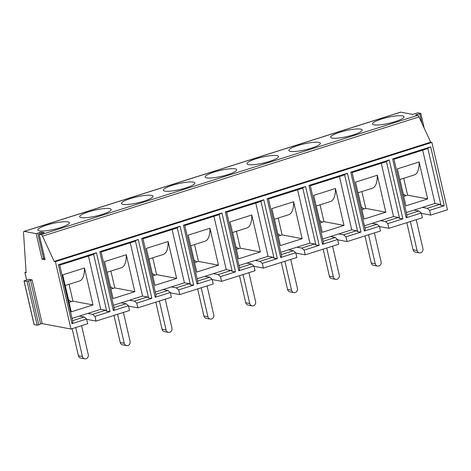 <?xml version="1.0" encoding="UTF-8"?>
<svg xmlns="http://www.w3.org/2000/svg" width="471" height="471" viewBox="0 0 471 471"><rect width="100%" height="100%" fill="white"/><g stroke="black" fill="none" stroke-linecap="round" stroke-linejoin="round"><path stroke-width="0.71" d="M361.322 207.175L364.142 208.918M358.072 192.757L361.392 207.152M293.886 292.597L289.877 291.843A3.332 3.009 -79.3 0 1 287.569 289.494L291.578 290.254A3.332 3.009 100.7 0 0 293.886 292.597A3.332 3.009 100.7 0 0 297.431 288.399L290.742 259.421M281.311 262.406L287.569 289.494M284.884 261.275L291.578 290.254M339.432 176.543L351.731 229.819L338.767 233.928L343.577 234.835L356.547 230.725L357.736 231.744L344.531 174.547L343.724 175.188L310.312 185.768M356.547 230.725L351.731 229.819M323.135 241.311L335.211 237.484L337.595 239.521L322.541 244.29L323.436 242.606L310.23 185.415L308.952 185.433L347.439 173.246L344.531 174.547M79.411 316.076L87.771 313.433L92.581 314.334L105.551 310.23L106.746 311.243L93.541 254.052L92.728 254.687L59.74 265.138M239.474 267.811L251.543 263.984L253.934 266.021L238.874 270.79L239.774 269.112L226.569 211.915L225.285 211.938L263.772 199.745L260.057 201.688L226.651 212.268M155.807 294.31L167.882 290.483L170.266 292.52L155.206 297.289L141.624 238.438L180.105 226.245L193.693 285.102L178.633 289.871L179.722 294.587L213.192 283.984L212.103 279.268L197.043 284.042L183.455 225.185L221.941 212.998L235.529 271.849L220.469 276.618L221.558 281.334L255.023 270.737L253.934 266.021M155.206 297.289L156.107 295.611L142.901 238.414L141.624 238.438M178.633 289.871L176.248 287.834L189.218 283.725L190.408 284.743L177.202 227.546L176.395 228.188L142.984 238.768M190.408 284.743L193.693 285.102M180.105 226.245L177.202 227.546M88.613 211.832A16.173 3.032 167 0 1 111.185 209.477A16.173 3.032 167 0 1 96.108 216.065A16.173 3.032 167 0 1 79.67 216.754A16.173 3.032 167 0 1 88.613 211.832M75.725 327.528L82.413 356.506A3.332 3.009 100.7 0 0 84.727 358.849A3.332 3.009 100.7 0 0 88.271 354.651L81.583 325.673M84.727 358.849L80.718 358.09A3.332 3.009 -79.3 0 1 78.404 355.746L82.413 356.506M281.305 254.558L293.38 250.731L295.764 252.768L280.704 257.537L267.116 198.685L305.602 186.498L319.191 245.35L304.131 250.119L305.22 254.835L295.835 253.062M304.131 250.119L301.746 248.082L314.71 243.978L309.9 243.071L296.93 247.175L301.746 248.082M296.936 247.181L280.781 252.291M209.96 228.247L218.491 265.185L196.737 272.079L188.212 235.135L209.96 228.247A28.136 10.857 72.4 0 1 205.073 241.217L190.667 245.78M148.577 297.996L151.862 298.349L136.802 303.118L134.418 301.087L147.382 296.977L148.577 297.996L135.371 240.799L134.559 241.44L101.153 252.02M113.976 307.557L126.051 303.736L128.436 305.773L113.376 310.542L114.276 308.858L101.071 251.661L99.787 251.685L138.274 239.498L151.862 298.349M138.274 239.498L135.371 240.799M364.966 228.058L377.041 224.231L379.432 226.268L364.371 231.037L365.266 229.359L352.061 172.162L350.783 172.186L389.27 159.993L402.858 218.85L387.798 223.619L388.887 228.335L422.352 217.737L421.262 213.016L406.202 217.79L392.614 158.933L430.682 146.875L444.271 205.733L429.629 210.366L430.718 215.082L447.45 209.783L431.895 142.407L430.677 142.177L419.037 116.914L42.549 236.171A2.855 1.101 -107.6 0 0 41.189 234.593L417.677 115.342A2.855 1.101 72.4 0 1 419.037 116.914M326.721 248.029L333.409 277.001A3.332 3.009 100.7 0 0 335.717 279.344A3.332 3.009 100.7 0 0 339.267 275.146L332.573 246.168M377.041 224.231L372.231 223.325L364.442 225.792M262.3 263.371L259.91 261.334L272.88 257.225L274.075 258.243L277.36 258.597L262.3 263.371L263.389 268.087L296.854 257.484L295.764 252.768M302.152 238.685L280.404 245.574L271.873 208.635L293.627 201.747L302.152 238.685L282.105 234.905L278.22 236.136M172.103 229.548L184.402 282.818L171.438 286.927L176.248 287.834M189.218 283.725L184.402 282.818M44.68 258.296L42.066 259.144L45.057 259.58M45.086 259.715L39.111 234.169L44.315 232.68L41.201 232.062L36.179 233.651L24.268 231.402A2.855 1.101 -107.6 0 0 24.039 231.414A2.855 1.101 -107.6 0 0 23.55 232.951L26.117 272.68L24.916 272.456L26.082 272.085M277.654 233.675L280.475 235.418M274.405 219.256L277.731 233.651M335.717 279.344L331.708 278.591A3.332 3.009 -79.3 0 1 329.4 276.247L333.409 277.001M323.147 249.159L329.4 276.247M152.722 257.802L156.613 274.652L152.728 275.882M176.66 278.438L154.906 285.326L146.375 248.388L168.129 241.493L176.66 278.438L156.613 274.652M168.129 241.493A28.136 10.857 72.4 0 1 163.243 254.47L148.836 259.032M255.771 203.048L268.07 256.318L255.099 260.428L259.91 261.334M251.543 263.984L246.733 263.077L238.95 265.544M246.739 263.077L255.099 260.428M230.042 221.888L251.797 214.994L260.322 251.938L238.567 258.826L230.042 221.888M30.509 280.239L32.11 279.909L29.09 279.338L23.98 280.875L27.088 281.499L30.509 280.239L40.594 323.942L42.196 323.612L70.962 329.035L55.407 261.664L431.895 142.407M167.882 290.483L163.072 289.577L155.283 292.044M88.442 256.047L100.741 309.317L87.771 313.427M105.551 310.23L100.741 309.317M238.874 270.79L225.285 211.938M297.601 189.795L309.9 243.071M197.637 281.057L209.713 277.236L204.903 276.324L213.269 273.68L218.079 274.587L231.049 270.478L226.239 269.571L213.269 273.675M251.797 214.994A28.136 10.857 72.4 0 1 246.904 227.97L232.497 232.533M193.993 260.175L196.813 261.917M221.941 212.998L218.226 214.935L184.815 225.521M55.407 261.664L54.189 261.434L430.677 142.177M54.189 261.434L42.549 236.171M70.962 329.035L87.694 323.736L86.605 319.02L71.963 323.659L58.375 264.802L96.443 252.744L110.031 311.602L94.971 316.371L96.06 321.087L129.525 310.489L128.436 305.773M113.376 310.542L99.787 251.685M136.802 303.118L137.891 307.834L171.356 297.236L170.266 292.52M263.772 199.745L277.36 258.597M305.22 254.835L338.684 244.237L337.595 239.521M322.541 244.29L308.952 185.433M347.439 173.246L361.022 232.097L345.961 236.866L347.05 241.588L380.521 230.984L379.432 226.268M364.371 231.037L350.783 172.186M24.039 231.414L400.527 112.163A2.855 1.101 72.4 0 1 400.756 112.151L24.268 231.402M24.916 272.456L26.682 280.11M430.718 215.082L421.327 213.316M388.887 228.335L379.496 226.563M347.05 241.588L337.666 239.816M263.389 268.087L253.999 266.315M221.558 281.334L212.168 279.568M179.722 294.587L170.337 292.815M137.891 307.834L128.506 306.068M96.06 321.087L86.67 319.314M28.69 281.163L38.781 324.866L40.594 323.942M38.781 324.866L37.18 325.202L27.088 281.499M24.068 280.928L34.159 324.631L37.18 325.202M339.603 132.327A16.173 3.032 167 0 1 362.175 129.978A16.173 3.032 167 0 1 347.103 136.566A16.173 3.032 167 0 1 330.666 137.249A16.173 3.032 167 0 1 339.603 132.327M46.782 225.079A16.173 3.032 167 0 1 69.355 222.73A16.173 3.032 167 0 1 54.277 229.318A16.173 3.032 167 0 1 37.839 230.001A16.173 3.032 167 0 1 46.782 225.079M130.443 198.579A16.173 3.032 167 0 1 153.016 196.224A16.173 3.032 167 0 1 137.944 202.818A16.173 3.032 167 0 1 121.5 203.501A16.173 3.032 167 0 1 130.443 198.579M172.274 185.327A16.173 3.032 167 0 1 194.847 182.978A16.173 3.032 167 0 1 179.775 189.566A16.173 3.032 167 0 1 163.337 190.255A16.173 3.032 167 0 1 172.274 185.327M214.111 172.08A16.173 3.032 167 0 1 236.683 169.725A16.173 3.032 167 0 1 221.605 176.319A16.173 3.032 167 0 1 205.168 177.002A16.173 3.032 167 0 1 214.111 172.08M255.941 158.827A16.173 3.032 167 0 1 278.514 156.478A16.173 3.032 167 0 1 263.436 163.066A16.173 3.032 167 0 1 246.998 163.749A16.173 3.032 167 0 1 255.941 158.827M297.772 145.58A16.173 3.032 167 0 1 320.345 143.225A16.173 3.032 167 0 1 305.273 149.813A16.173 3.032 167 0 1 288.829 150.502A16.173 3.032 167 0 1 297.772 145.58M417.677 115.342L415.605 114.918L420.803 113.429L417.689 112.81L412.673 114.4L400.756 112.151M39.205 234.222L41.189 234.593M381.439 119.075A16.173 3.032 167 0 1 404.012 116.726A16.173 3.032 167 0 1 388.934 123.314A16.173 3.032 167 0 1 372.496 124.003A16.173 3.032 167 0 1 381.439 119.075M389.27 159.993L385.555 161.936L352.143 172.516M372.237 223.325L380.597 220.675L385.408 221.582L398.378 217.478L399.573 218.491L386.367 161.294M381.269 163.296L393.568 216.566L380.597 220.675M355.54 182.136L377.289 175.241L385.82 212.185L364.065 219.074L355.54 182.136M368.552 234.776L375.24 263.754A3.332 3.009 100.7 0 0 377.554 266.097A3.332 3.009 100.7 0 0 381.098 261.9L374.41 232.921M377.554 266.097L373.544 265.338A3.332 3.009 -79.3 0 1 371.23 262.995L375.24 263.754M364.978 235.906L371.23 262.995M377.289 175.241A28.136 10.857 72.4 0 1 372.402 188.217L357.995 192.78M385.82 212.185L365.773 208.4L361.887 209.63M361.881 191.55L365.773 208.4M403.152 193.922L405.973 195.671M399.903 179.504L403.229 193.899M419.125 161.995L427.65 198.933L405.902 205.827L397.371 168.883L419.125 161.995A28.136 10.857 72.4 0 1 414.233 174.965L399.826 179.528M410.382 221.523L417.07 250.501A3.332 3.009 100.7 0 0 419.384 252.845A3.332 3.009 100.7 0 0 422.929 248.647L416.24 219.669M399.573 218.491L402.858 218.85M406.202 217.79L407.103 216.107L393.897 158.91L392.614 158.933M406.803 214.805L418.872 210.984L421.262 213.016M387.798 223.619L385.408 221.582M403.712 178.297L407.603 195.153L403.718 196.383M427.65 198.933L407.603 195.153M418.872 210.984L414.062 210.078L406.279 212.539M414.068 210.078L422.428 207.428L427.238 208.335L439.79 204.355L434.98 203.448L422.428 207.423M422.681 150.178L434.98 203.448M398.378 217.478L393.568 216.566M152.157 273.427L154.983 275.17M148.913 259.009L152.233 273.404M117.556 314.275L124.25 343.253A3.332 3.009 100.7 0 0 126.558 345.596A3.332 3.009 100.7 0 0 130.102 341.398L123.414 312.42M126.558 345.596L122.548 344.843A3.332 3.009 -79.3 0 1 120.24 342.499L124.25 343.253M65.245 285.508L68.572 299.903L71.315 301.67M236.383 231.302L240.275 248.152L236.389 249.383M260.322 251.938L240.275 248.152M197.043 284.042L197.938 282.359L184.732 225.162L183.455 225.185M126.051 303.736L121.235 302.829L113.452 305.296M96.443 252.744L93.541 254.052M58.375 264.802L59.658 264.784L72.864 321.976L71.963 323.659M159.392 301.028L166.08 330.006A3.332 3.009 100.7 0 0 168.388 332.349A3.332 3.009 100.7 0 0 171.939 328.152L165.244 299.173M168.388 332.349L164.379 331.59A3.332 3.009 -79.3 0 1 162.071 329.247L166.08 330.006M84.468 267.999L92.993 304.937L71.239 311.826L62.714 274.887L84.468 267.999A28.136 10.857 72.4 0 1 79.575 280.969L65.169 285.532M239.48 275.659L245.732 302.747L249.742 303.501A3.332 3.009 100.7 0 0 252.056 305.85A3.332 3.009 100.7 0 0 255.6 301.646L248.912 272.674M243.054 274.528L249.742 303.501M280.704 257.537L281.605 255.859L268.399 198.662L267.116 198.685M163.078 289.577L171.438 286.927M147.382 296.977L142.572 296.071L129.602 300.18L134.418 301.087M209.713 277.236L212.103 279.268M220.469 276.618L218.079 274.587M274.075 258.243L260.869 201.046M110.885 271.049L114.777 287.905L110.891 289.135M72.563 320.68L84.215 316.983L79.405 316.076L72.039 318.414M106.746 311.243L110.031 311.602M94.971 316.371L92.581 314.334M235.824 246.928L238.644 248.67M84.215 316.983L86.605 319.02M293.38 250.731L288.564 249.824M194.552 244.549L198.444 261.405L194.558 262.635M319.485 220.428L322.311 222.171M210.225 319.097L206.216 318.343A3.332 3.009 -79.3 0 1 203.902 316L207.911 316.753A3.332 3.009 100.7 0 0 210.225 319.097A3.332 3.009 100.7 0 0 213.769 314.899L207.081 285.921M197.649 288.911L203.902 316M278.214 218.049L282.105 234.905M335.211 237.484L330.401 236.577L338.767 233.928M190.743 245.756L194.064 260.151M314.71 243.978L315.906 244.997L302.7 187.799L301.887 188.435L268.482 199.021M315.906 244.997L319.191 245.35M305.602 186.498L302.7 187.799M126.299 254.746L134.824 291.684L113.075 298.579L104.544 261.635L126.299 254.746A28.136 10.857 72.4 0 1 121.412 267.716L107.005 272.279M134.824 291.684L114.777 287.905M113.982 315.411L120.24 342.499M330.401 236.577L322.611 239.044M316.241 206.004L319.562 220.404M107.076 272.256L110.402 286.651L113.146 288.423M272.88 257.225L268.07 256.318M92.993 304.937L72.946 301.157L69.06 302.388M232.574 232.509L235.9 246.904M231.049 270.478L232.244 271.496L219.039 214.299M213.94 216.295L226.239 269.571M130.273 242.795L142.572 296.071M201.223 287.775L207.911 316.753M320.05 204.803L323.942 221.653L320.056 222.883M343.989 225.432L322.235 232.327L313.704 195.383L335.458 188.494L343.989 225.432L323.942 221.653M335.458 188.494A28.136 10.857 72.4 0 1 330.571 201.464L316.165 206.033M155.819 302.158L162.071 329.247M72.151 328.658L78.404 355.746M345.961 236.866L343.577 234.835M252.056 305.85L248.046 305.09A3.332 3.009 -79.3 0 1 245.732 302.747M232.244 271.496L235.529 271.849M204.903 276.324L197.114 278.791M121.241 302.829L129.607 300.18M69.054 284.301L72.946 301.157M357.736 231.744L361.022 232.097M293.627 201.747A28.136 10.857 72.4 0 1 288.741 214.717L274.334 219.28M218.491 265.185L198.444 261.405M429.629 210.366L427.238 208.335M444.271 205.733L440.986 205.374L427.78 148.177L430.682 146.875M439.79 204.355L440.986 205.374M427.78 148.177L426.967 148.818L393.98 159.269M419.384 252.845L415.375 252.091A3.332 3.009 -79.3 0 1 413.061 249.748L417.07 250.501M406.809 222.659L413.061 249.748M32.11 279.909L42.196 323.612M41.525 233.463L41.201 232.062M42.066 259.144L36.179 233.651M43.668 258.815L37.78 233.322M39.923 233.799L39.599 232.391M416.6 114.506L416.753 115.171M421.998 123.337L419.802 113.841M44.998 259.662L39.111 234.169M23.98 280.875L34.065 324.578M420.803 113.429L424.188 128.094"/></g></svg>
